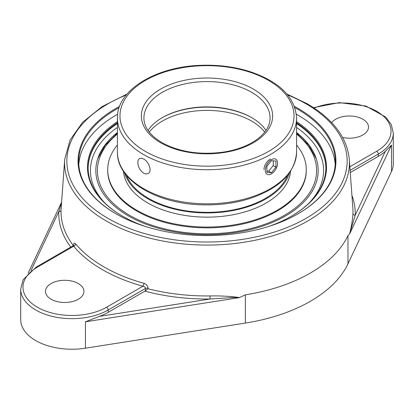 <?xml version="1.0" encoding="UTF-8"?>
<svg xmlns="http://www.w3.org/2000/svg" width="414" height="414" viewBox="0 0 414 414"><rect width="100%" height="100%" fill="white"/><g stroke="black" fill="none" stroke-linecap="round" stroke-linejoin="round"><path stroke-width="0.62" d="M296.59 122.803A118.859 68.626 180 0 1 325.859 167.903A118.859 68.626 180 0 1 291.275 216.294M122.725 216.294A118.859 68.626 180 0 1 88.141 167.903A118.859 68.626 180 0 1 117.41 122.803M268.784 226.437A119.501 68.993 0 0 0 291.503 216.165L291.503 216.165A119.501 68.993 0 0 0 296.59 121.716M117.41 121.716A119.501 68.993 0 0 0 122.497 216.165A119.501 68.993 0 0 0 145.216 226.437M335.195 164.503A128.293 74.07 0 0 0 297.718 115.004A128.293 74.07 0 0 0 296.362 114.233M117.638 114.233A128.293 74.07 0 0 0 78.805 164.503M294.871 107.656A128.293 74.07 180 0 1 297.718 109.249A128.293 74.07 180 0 1 335.293 161.62A128.293 74.07 180 0 1 297.945 213.867M116.055 213.867A128.293 74.07 180 0 1 78.707 161.62A128.293 74.07 180 0 1 119.128 107.656M119.579 106.382A128.935 74.437 0 0 0 115.827 213.738A128.935 74.437 0 0 0 115.832 213.738A128.935 74.437 0 0 0 298.173 213.738A128.935 74.437 0 0 0 294.421 106.382M349.675 233.848L391.499 145.091L385.336 151.307L355.222 215.197A2.277 1.858 2.1 0 1 352.951 213.417C352.692 219.316 351.574 226.153 349.597 233.92L355.222 215.197A148.259 85.594 0 0 0 351.921 195.377M73.376 245.611A145.982 84.28 180 0 1 61.049 209.929L64.698 159.395A142.426 82.231 0 0 0 149.744 238.143A142.426 82.231 0 0 0 307.711 220.993A142.426 82.231 0 0 0 349.302 159.395L352.852 208.133A145.982 84.28 180 0 1 352.951 213.417M73.682 245.761A2.277 1.232 3.1 0 1 73.682 245.787L73.775 245.176L73.273 245.673L73.645 246.232A2.277 1.677 140.2 0 0 75.695 243.913C74.484 242.609 73.749 243.054 73.49 245.243L73.464 245.725M144.884 291.145A148.259 85.594 0 0 0 210.069 299.001L99.412 316.384A51.269 29.596 180 0 0 108.214 312.311L144.884 291.145L148.026 288.77L148.052 288.289C147.845 285.836 146.468 284.175 143.906 283.295A145.676 84.104 180 0 1 75.695 243.913M210.022 295.938L210.069 299.001L229.087 297.795C233.103 297.381 236.456 297.335 239.152 297.656L239.421 297.531C230.065 296.274 220.264 295.741 210.022 295.938A145.982 84.28 180 0 1 148.026 288.77M239.292 297.635L245.362 294.82A146.111 84.352 180 0 0 347.983 235.571L349.633 233.926M61.049 209.929A2.277 1.858 2.1 0 1 58.778 211.652A148.259 85.594 0 0 0 70.732 247.142M61.536 202.803L58.778 211.652L30.998 270.585M73.273 245.673L36.189 267.087A2.277 1.314 60 0 1 37.327 267.201L73.645 246.232A147.953 85.419 0 0 0 142.923 286.229A2.277 0.807 105.5 0 0 143.906 283.295M36.189 267.087L23.086 279.76L20.7 289.06A51.269 29.596 0 0 0 52.345 316.405A51.269 29.596 0 0 0 108.214 309.988A2.277 1.314 -120 0 0 106.605 307.198L142.923 286.229L144.253 286.607L145.216 287.399L145.521 288.449A2.277 1.232 -176.9 0 1 148.052 288.289M385.336 151.307A51.269 29.596 180 0 1 378.282 156.394L350.26 172.571M331.681 122.632A19.225 11.1 180 0 1 362.876 119.242A19.225 11.1 180 0 1 368.507 127.093A19.225 11.1 180 0 1 342.652 137.51M20.7 289.06L20.7 319.639A51.269 29.596 0 0 0 85.429 348.2L245.362 323.075A146.111 84.352 0 0 0 347.983 263.827L391.499 171.489A51.269 29.596 0 0 0 393.3 163.716L393.3 133.137L391.344 124.692L385.739 117.058L365.852 106.031L339.325 102.615L313.564 107.666M99.412 316.384L85.429 321.802L239.152 297.656M117.41 132.511A111.175 64.186 0 0 0 97.978 157.962A111.175 64.186 0 0 0 154.567 227.115A111.175 64.186 0 0 0 285.608 215.901A111.175 64.186 0 0 0 316.022 157.962A111.175 64.186 0 0 0 296.59 132.511M78.308 283.538A19.225 11.1 180 0 1 83.938 291.384A19.225 11.1 180 0 1 72.072 301.64A19.225 11.1 180 0 1 51.124 299.234A19.225 11.1 180 0 1 45.493 291.384A19.225 11.1 180 0 1 57.36 281.132A19.225 11.1 180 0 1 78.308 283.538M126.394 175.262A82.686 47.739 0 0 0 184.126 210.498A82.686 47.739 0 0 0 265.467 198.378A82.686 47.739 0 0 0 287.606 175.262M124.578 172.902A83.664 48.303 0 0 0 181.756 210.674A83.664 48.303 0 0 0 266.161 198.777A83.664 48.303 0 0 0 289.422 172.902M117.41 145.003A99.288 57.323 0 0 0 107.712 169.719L107.712 170.516A99.288 57.323 0 0 0 169.005 223.477A99.288 57.323 0 0 0 277.209 211.047A99.288 57.323 0 0 0 306.288 170.516L306.288 169.719A99.288 57.323 0 0 0 296.59 145.003M107.712 169.719A99.288 57.323 0 0 0 169.005 222.68A99.288 57.323 0 0 0 277.209 210.25A99.288 57.323 0 0 0 306.288 169.719M123.439 171.251A83.664 48.303 0 0 0 176.918 213.919A83.664 48.303 0 0 0 266.161 203.005A83.664 48.303 0 0 0 290.561 171.251M271.429 159.628A8.694 5.02 -60 0 1 275.771 159.193A8.694 5.02 -60 0 1 277.106 166.159A8.694 5.02 -60 0 1 271.429 173.818A8.694 5.02 -60 0 1 267.082 174.253A8.694 5.02 -60 0 1 265.747 167.287A8.694 5.02 -60 0 1 271.429 159.628M266.895 166.319L271.429 160.679L275.957 161.087L275.957 167.127L271.429 172.762L266.895 172.359L266.895 166.319M266.895 171.034L268.707 171.194L273.24 165.559L273.24 160.844M271.429 172.762L268.707 171.194M275.957 167.127L273.24 165.559M265.979 130.415A63.073 36.416 0 0 0 251.598 117.576A63.073 36.416 0 0 0 251.598 117.571A63.073 36.416 0 0 0 162.402 117.576A63.073 36.416 0 0 0 148.021 130.415M162.045 117.778A64.082 36.996 180 0 1 251.955 117.778M137.805 162.381L138.229 159.959L139.456 158.484L141.345 158.158L143.653 159.002C148.978 161.677 152.445 171.52 148.145 173.544L146.049 173.989L143.653 173.197C140.02 170.563 138.069 166.956 137.805 162.381M263.904 169.476C264.37 165.015 266.518 161.522 270.347 159.002M117.41 123.558A118.859 68.626 0 0 0 88.141 168.281M325.859 168.281A118.859 68.626 0 0 0 296.59 123.558M287.678 94.935A140.155 80.916 180 0 1 306.101 103.883A140.155 80.916 180 0 1 306.101 218.318A140.155 80.916 180 0 1 99.753 213.189A140.155 80.916 180 0 1 126.322 94.935M108.214 312.311L108.214 309.988L145.521 288.449L145.397 290.763M314.123 108.033A48.987 28.281 180 0 1 379.633 113.146A48.987 28.281 180 0 1 376.673 151.276A2.277 1.314 60 0 1 378.282 154.065A51.269 29.596 0 0 0 393.3 133.137M350.099 170.34L378.282 154.065L378.282 156.394M376.673 151.276L349.84 166.77M106.605 307.198A48.987 28.281 180 0 1 37.327 307.198A48.987 28.281 180 0 1 37.327 267.201M85.429 348.2L85.429 321.802M105.265 203.388A116.582 67.311 180 0 1 117.41 127.445M296.59 127.445A116.582 67.311 180 0 1 308.735 203.388M245.362 323.075L245.362 294.82M347.983 263.827L347.983 235.571M391.499 171.489L391.499 145.091M143.927 118.011A63.073 36.416 180 0 1 207 81.594A63.073 36.416 180 0 1 270.073 118.011C270.031 126.229 265.136 133.748 255.386 140.558C246.816 146.256 236.12 150.111 223.301 152.124C199.771 155.198 179.293 152.021 161.869 142.587C149.997 135.404 144.015 127.212 143.927 118.011M160.585 142.711A65.635 37.897 0 0 0 270.399 125.727A65.635 37.897 0 0 0 190.01 79.312A65.635 37.897 0 0 0 160.585 142.711M145.464 151.446A87.028 50.244 180 0 1 145.464 80.388A87.028 50.244 180 0 1 268.536 80.388A87.028 50.244 180 0 1 268.536 151.446A87.028 50.244 180 0 1 145.464 151.446M296.59 152.098A89.59 51.724 180 0 1 241.284 199.884A89.59 51.724 180 0 1 143.653 188.675A89.59 51.724 180 0 1 117.41 152.098C116.639 179.93 155.887 203.6 201.147 204.795C218.442 205.401 234.717 203.3 249.968 198.487C279.595 188.401 295.135 172.938 296.59 152.098L296.59 118.011C295.135 97.171 279.595 81.708 249.968 71.622C234.717 66.814 218.442 64.708 201.147 65.314C155.887 66.509 116.639 90.18 117.41 118.011A89.59 51.724 0 0 0 143.653 154.582A89.59 51.724 0 0 0 241.284 165.797A89.59 51.724 0 0 0 296.59 118.011M149.278 132.128A63.073 36.416 180 0 1 162.402 121.054A63.073 36.416 180 0 1 264.722 132.128M296.59 134.053A109.612 63.285 180 0 1 284.506 215.264A109.612 63.285 180 0 1 136.408 218.928A109.612 63.285 180 0 1 117.41 134.053M349.302 159.395C347.134 137.541 333.115 119.004 307.24 103.769L286.928 94.04M127.072 94.04L102.123 106.574L82.753 122.177L70.018 140.092L64.698 159.395M28.204 273.038L61.577 202.218M117.41 118.011L117.41 152.098M117.41 133.106L105.166 145.304L97.673 158.878M316.327 158.878L308.834 145.304L296.59 133.106"/></g></svg>
